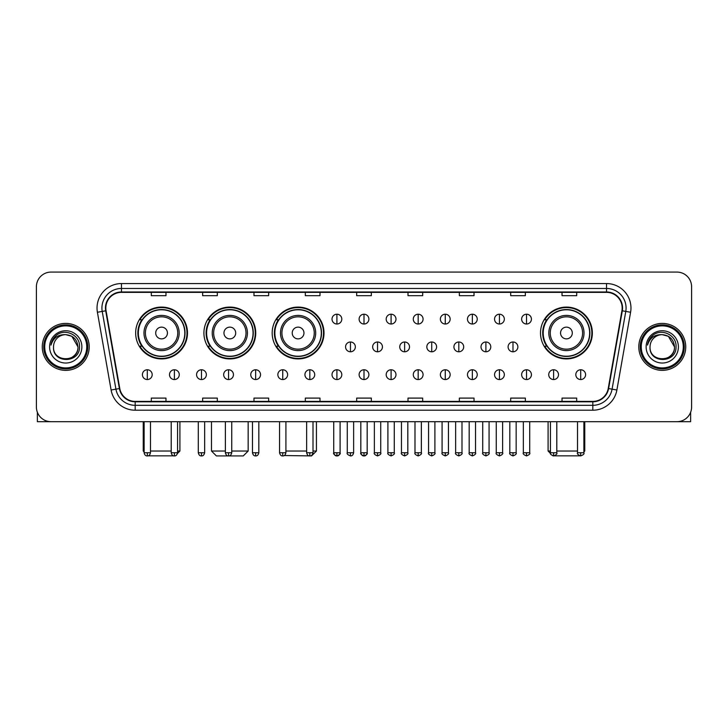 <?xml version="1.0" encoding="UTF-8"?>
<svg xmlns="http://www.w3.org/2000/svg" width="728" height="728" viewBox="0 0 728 728"><rect width="100%" height="100%" fill="white"/><g stroke="black" fill="none" stroke-linecap="round" stroke-linejoin="round"><path stroke-width="1.09" d="M540.513 332.996A25.917 25.917 0 0 0 566.43 358.913A25.917 25.917 0 0 0 592.346 332.996A25.917 25.917 0 0 0 566.43 307.089A25.917 25.917 0 0 0 540.513 332.996M272.172 332.996A25.917 25.917 0 0 0 298.089 358.913A25.917 25.917 0 0 0 324.006 332.996A25.917 25.917 0 0 0 298.089 307.089A25.917 25.917 0 0 0 272.172 332.996M203.913 332.996A25.917 25.917 0 0 0 229.83 358.913A25.917 25.917 0 0 0 255.746 332.996A25.917 25.917 0 0 0 229.83 307.089A25.917 25.917 0 0 0 203.913 332.996M135.654 332.996A25.917 25.917 0 0 0 161.571 358.913A25.917 25.917 0 0 0 187.487 332.996A25.917 25.917 0 0 0 161.571 307.089A25.917 25.917 0 0 0 135.654 332.996M141.869 346.2A23.715 23.715 0 0 1 141.869 319.801M210.128 346.2A23.715 23.715 0 0 1 210.128 319.801M278.387 346.2A23.715 23.715 0 0 1 278.387 319.801M546.728 346.2A23.715 23.715 0 0 1 546.728 319.801M36.4 286.741L36.4 407.025A14.669 14.669 0 0 0 51.069 421.694L676.931 421.694A14.669 14.669 0 0 0 691.6 407.025L691.6 286.741A14.669 14.669 0 0 0 676.931 272.081L51.069 272.081A14.669 14.669 0 0 0 36.4 286.741L36.4 407.025M42.27 346.883A23.469 23.469 0 0 0 65.738 370.361A23.469 23.469 0 0 0 89.207 346.883A23.469 23.469 0 0 0 65.738 323.414A23.469 23.469 0 0 0 42.27 346.883A23.469 23.469 0 0 0 65.738 370.361A23.469 23.469 0 0 0 89.207 346.883A23.469 23.469 0 0 0 65.738 323.414A23.469 23.469 0 0 0 42.27 346.883M638.793 346.883A23.469 23.469 0 0 0 662.262 370.361A23.469 23.469 0 0 0 685.731 346.883A23.469 23.469 0 0 0 662.262 323.414A23.469 23.469 0 0 0 638.793 346.883A23.469 23.469 0 0 0 662.262 370.361A23.469 23.469 0 0 0 685.731 346.883A23.469 23.469 0 0 0 662.262 323.414A23.469 23.469 0 0 0 638.793 346.883M105.833 308.017A15.643 15.643 0 0 1 121.476 292.365L606.524 292.365A15.643 15.643 0 0 1 621.93 310.729L608.226 388.479A15.643 15.643 0 0 1 592.81 401.401L135.19 401.401A15.643 15.643 0 0 1 119.774 388.479L106.07 310.729A15.643 15.643 0 0 1 105.833 308.017M105.442 308.017A16.034 16.034 0 0 0 105.687 310.801L119.392 388.543A16.034 16.034 0 0 0 135.19 401.792L592.81 401.792A16.034 16.034 0 0 0 608.608 388.543L622.313 310.801A16.034 16.034 0 0 0 606.524 291.974L121.476 291.974A16.034 16.034 0 0 0 105.442 308.017M97.406 312.257A24.452 24.452 0 0 1 121.476 283.565L606.524 283.565A24.452 24.452 0 0 1 630.594 312.257L616.889 390.008A24.452 24.452 0 0 1 592.81 410.21L135.19 410.21A24.452 24.452 0 0 1 111.111 390.008L97.406 312.257L102.22 311.411A19.556 19.556 0 0 1 121.476 288.461L606.524 288.461A19.556 19.556 0 0 1 625.78 311.411L612.075 389.152A19.556 19.556 0 0 1 592.81 405.314L135.19 405.314A19.556 19.556 0 0 1 115.925 389.152L102.22 311.411A19.556 19.556 0 0 1 101.92 308.017M676.931 272.081L51.069 272.081M51.069 421.694L676.931 421.694M691.6 407.025L691.6 286.741M608.608 388.543L612.075 389.152L625.78 311.411L630.594 312.257M356.665 292.365L356.665 295.677L371.335 295.677L371.335 292.365M305.323 292.365L305.323 295.677L319.992 295.677L319.992 292.365M253.981 292.365L253.981 295.677L268.65 295.677L268.65 292.365M202.648 292.365L202.648 295.677L217.317 295.677L217.317 292.365M151.306 292.365L151.306 295.677L165.975 295.677L165.975 292.365M408.008 292.365L408.008 295.677L422.677 295.677L422.677 292.365M459.35 292.365L459.35 295.677L474.019 295.677L474.019 292.365M510.683 292.365L510.683 295.677L525.352 295.677L525.352 292.365M562.025 292.365L562.025 295.677L576.694 295.677L576.694 292.365M371.335 401.401L371.335 398.098L356.665 398.098L356.665 401.401M319.992 401.401L319.992 398.098L305.323 398.098L305.323 401.401M268.65 401.401L268.65 398.098L253.981 398.098L253.981 401.401M217.317 401.401L217.317 398.098L202.648 398.098L202.648 401.401M165.975 401.401L165.975 398.098L151.306 398.098L151.306 401.401M422.677 401.401L422.677 398.098L408.008 398.098L408.008 401.401M474.019 401.401L474.019 398.098L459.35 398.098L459.35 401.401M525.352 401.401L525.352 398.098L510.683 398.098L510.683 401.401M576.694 401.401L576.694 398.098L562.025 398.098L562.025 401.401M37.374 412.294L37.374 421.694L94.094 421.694M86.759 346.883A21.021 21.021 0 0 0 65.738 325.862A21.021 21.021 0 0 0 44.708 346.883A21.021 21.021 0 0 0 65.738 367.913A21.021 21.021 0 0 0 86.759 346.883M87.742 346.883A22.004 22.004 0 0 0 65.738 324.879A22.004 22.004 0 0 0 43.735 346.883A22.004 22.004 0 0 0 65.738 368.887A22.004 22.004 0 0 0 87.742 346.883M77.96 346.883C77.232 339.457 73.164 335.39 65.738 334.662L71.854 336.3L77.96 346.883L71.854 336.3L65.738 334.662L71.854 336.3L77.96 346.883L71.854 336.3L65.738 334.662L71.854 336.3L77.96 346.883C78.706 362.653 52.762 362.653 53.517 346.883C52.425 363.854 80.08 363.472 79.507 346.883C80.417 335.244 65.156 327.846 56.365 335.344C53.299 337.901 51.506 341.159 50.978 345.108C53.28 337.828 58.204 334.343 65.738 334.662L71.854 336.3L77.96 346.883C78.706 362.653 52.762 362.653 53.517 346.883C52.762 362.653 78.706 362.653 77.96 346.883C78.706 362.653 52.762 362.653 53.517 346.883C52.762 362.653 78.706 362.653 77.96 346.883C78.706 362.653 52.762 362.653 53.517 346.883C52.762 362.653 78.706 362.653 77.96 346.883C78.706 362.653 52.762 362.653 53.517 346.883C52.762 362.653 78.706 362.653 77.96 346.883C78.706 362.653 52.762 362.653 53.517 346.883C52.762 362.653 78.706 362.653 77.96 346.883C78.706 362.653 52.762 362.653 53.517 346.883C52.762 362.653 78.706 362.653 77.96 346.883C78.706 362.653 52.762 362.653 53.517 346.883A12.221 12.221 0 0 1 65.738 334.662L71.854 336.3L77.96 346.883C78.451 356.374 66.248 362.68 58.804 356.957M49.604 346.883A16.134 16.134 0 0 0 65.738 363.026A16.134 16.134 0 0 0 81.873 346.883A16.134 16.134 0 0 0 65.738 330.749A16.134 16.134 0 0 0 49.604 346.883M56.356 335.344L52.753 339.63M52.534 340.049L52.853 339.457L52.534 340.049M175.102 455.837L148.039 455.837M150.478 451.032L171.207 451.032M177.559 451.032L179.907 451.032L177.477 453.462M167.44 332.996A5.87 5.87 0 0 0 161.571 327.136A5.87 5.87 0 0 0 155.701 332.996A5.87 5.87 0 0 0 161.571 338.866A5.87 5.87 0 0 0 167.44 332.996M179.179 332.996A17.599 17.599 0 0 0 161.571 315.397A17.599 17.599 0 0 0 143.971 332.996A17.599 17.599 0 0 0 161.571 350.605A17.599 17.599 0 0 0 179.179 332.996A17.599 17.599 0 0 1 161.571 350.605A17.599 17.599 0 0 1 143.971 332.996M184.794 332.996A23.223 23.223 0 0 0 161.571 309.773A23.223 23.223 0 0 0 138.347 332.996A23.223 23.223 0 0 0 161.571 356.229A23.223 23.223 0 0 0 184.794 332.996M143.234 421.694L143.234 451.032L144.117 451.032M186.996 332.996A25.425 25.425 0 0 1 139.84 346.2L142.197 346.2A23.442 23.442 0 0 0 177.086 350.577A23.442 23.442 0 0 0 177.086 315.424A23.442 23.442 0 0 0 142.197 319.801L139.84 319.801A25.425 25.425 0 0 1 186.996 332.996M231.741 451.032L248.166 451.032L243.279 455.919L216.389 455.919L211.493 451.032L225.38 451.032M235.699 332.996A5.87 5.87 0 0 0 229.83 327.136A5.87 5.87 0 0 0 223.96 332.996A5.87 5.87 0 0 0 229.83 338.866A5.87 5.87 0 0 0 235.699 332.996M247.429 332.996A17.599 17.599 0 0 0 229.83 315.397A17.599 17.599 0 0 0 212.23 332.996A17.599 17.599 0 0 0 229.83 350.605A17.599 17.599 0 0 0 247.429 332.996A17.599 17.599 0 0 1 229.83 350.605A17.599 17.599 0 0 1 212.23 332.996M253.053 332.996A23.223 23.223 0 0 0 229.83 309.773A23.223 23.223 0 0 0 206.606 332.996A23.223 23.223 0 0 0 229.83 356.229A23.223 23.223 0 0 0 253.053 332.996M255.255 332.996A25.425 25.425 0 0 1 208.099 346.2L210.456 346.2A23.442 23.442 0 0 0 245.345 350.577A23.442 23.442 0 0 0 245.345 315.424A23.442 23.442 0 0 0 210.456 319.801L208.099 319.801A25.425 25.425 0 0 1 255.255 332.996M313.004 451.032L316.425 451.032L311.539 455.919L284.257 455.537M285.913 451.032L306.643 451.032M303.958 332.996A5.87 5.87 0 0 0 298.089 327.136A5.87 5.87 0 0 0 292.219 332.996A5.87 5.87 0 0 0 298.089 338.866A5.87 5.87 0 0 0 303.958 332.996M315.688 332.996A17.599 17.599 0 0 0 298.089 315.397A17.599 17.599 0 0 0 280.489 332.996A17.599 17.599 0 0 0 298.089 350.605A17.599 17.599 0 0 0 315.688 332.996A17.599 17.599 0 0 1 298.089 350.605A17.599 17.599 0 0 1 280.489 332.996M321.312 332.996A23.223 23.223 0 0 0 298.089 309.773A23.223 23.223 0 0 0 274.865 332.996A23.223 23.223 0 0 0 298.089 356.229A23.223 23.223 0 0 0 321.312 332.996M323.514 332.996A25.425 25.425 0 0 1 276.358 346.2L278.715 346.2A23.442 23.442 0 0 0 313.604 350.577A23.442 23.442 0 0 0 313.604 315.424A23.442 23.442 0 0 0 278.715 319.801L276.358 319.801A25.425 25.425 0 0 1 323.514 332.996M579.961 455.837L552.898 455.837M556.793 451.032L577.522 451.032M583.883 451.032L584.766 451.032L583.883 451.915M572.299 332.996A5.87 5.87 0 0 0 566.43 327.136A5.87 5.87 0 0 0 560.56 332.996A5.87 5.87 0 0 0 566.43 338.866A5.87 5.87 0 0 0 572.299 332.996M584.029 332.996A17.599 17.599 0 0 0 566.43 315.397A17.599 17.599 0 0 0 548.821 332.996A17.599 17.599 0 0 0 566.43 350.605A17.599 17.599 0 0 0 584.029 332.996A17.599 17.599 0 0 1 566.43 350.605A17.599 17.599 0 0 1 548.821 332.996M589.653 332.996A23.223 23.223 0 0 0 566.43 309.773A23.223 23.223 0 0 0 543.206 332.996A23.223 23.223 0 0 0 566.43 356.229A23.223 23.223 0 0 0 589.653 332.996M548.093 421.694L548.093 451.032L550.441 451.032M591.855 332.996A25.425 25.425 0 0 1 544.699 346.2L547.056 346.2A23.442 23.442 0 0 0 581.936 350.577A23.442 23.442 0 0 0 581.936 315.424A23.442 23.442 0 0 0 547.056 319.801L544.699 319.801A25.425 25.425 0 0 1 591.855 332.996M336.909 314.223A4.887 4.887 0 0 0 332.023 319.11A4.887 4.887 0 0 0 336.909 324.006A4.887 4.887 0 0 0 341.805 319.11A4.887 4.887 0 0 0 336.909 314.223L336.909 324.006A4.887 4.887 0 0 0 341.805 319.11A4.887 4.887 0 0 0 336.909 314.223M364 314.223A4.887 4.887 0 0 0 359.113 319.11A4.887 4.887 0 0 0 364 324.006A4.887 4.887 0 0 0 368.887 319.11A4.887 4.887 0 0 0 364 314.223L364 324.006A4.887 4.887 0 0 0 368.887 319.11A4.887 4.887 0 0 0 364 314.223M391.091 314.223A4.887 4.887 0 0 0 386.195 319.11A4.887 4.887 0 0 0 391.091 324.006A4.887 4.887 0 0 0 395.977 319.11A4.887 4.887 0 0 0 391.091 314.223L391.091 324.006A4.887 4.887 0 0 0 395.977 319.11A4.887 4.887 0 0 0 391.091 314.223M418.172 314.223A4.887 4.887 0 0 0 413.286 319.11A4.887 4.887 0 0 0 418.172 324.006A4.887 4.887 0 0 0 423.068 319.11A4.887 4.887 0 0 0 418.172 314.223L418.172 324.006A4.887 4.887 0 0 0 423.068 319.11A4.887 4.887 0 0 0 418.172 314.223M445.263 314.223A4.887 4.887 0 0 0 440.376 319.11A4.887 4.887 0 0 0 445.263 324.006A4.887 4.887 0 0 0 450.15 319.11A4.887 4.887 0 0 0 445.263 314.223L445.263 324.006A4.887 4.887 0 0 0 450.15 319.11A4.887 4.887 0 0 0 445.263 314.223M472.354 314.223A4.887 4.887 0 0 0 467.467 319.11A4.887 4.887 0 0 0 472.354 324.006A4.887 4.887 0 0 0 477.24 319.11A4.887 4.887 0 0 0 472.354 314.223L472.354 324.006A4.887 4.887 0 0 0 477.24 319.11A4.887 4.887 0 0 0 472.354 314.223M499.444 314.223A4.887 4.887 0 0 0 494.549 319.11A4.887 4.887 0 0 0 499.444 324.006A4.887 4.887 0 0 0 504.331 319.11A4.887 4.887 0 0 0 499.444 314.223L499.444 324.006A4.887 4.887 0 0 0 504.331 319.11A4.887 4.887 0 0 0 499.444 314.223M526.526 314.223A4.887 4.887 0 0 0 521.639 319.11A4.887 4.887 0 0 0 526.526 324.006A4.887 4.887 0 0 0 531.422 319.11A4.887 4.887 0 0 0 526.526 314.223L526.526 324.006A4.887 4.887 0 0 0 531.422 319.11A4.887 4.887 0 0 0 526.526 314.223M350.459 341.996A4.887 4.887 0 0 0 345.563 346.883A4.887 4.887 0 0 0 350.459 351.779A4.887 4.887 0 0 0 355.346 346.883A4.887 4.887 0 0 0 350.459 341.996L350.459 351.779A4.887 4.887 0 0 0 355.346 346.883A4.887 4.887 0 0 0 350.459 341.996M377.541 341.996A4.887 4.887 0 0 0 372.654 346.883A4.887 4.887 0 0 0 377.541 351.779A4.887 4.887 0 0 0 382.437 346.883A4.887 4.887 0 0 0 377.541 341.996L377.541 351.779A4.887 4.887 0 0 0 382.437 346.883A4.887 4.887 0 0 0 377.541 341.996M404.632 341.996A4.887 4.887 0 0 0 399.745 346.883A4.887 4.887 0 0 0 404.632 351.779A4.887 4.887 0 0 0 409.518 346.883A4.887 4.887 0 0 0 404.632 341.996L404.632 351.779A4.887 4.887 0 0 0 409.518 346.883A4.887 4.887 0 0 0 404.632 341.996M431.722 341.996A4.887 4.887 0 0 0 426.826 346.883A4.887 4.887 0 0 0 431.722 351.779A4.887 4.887 0 0 0 436.609 346.883A4.887 4.887 0 0 0 431.722 341.996L431.722 351.779A4.887 4.887 0 0 0 436.609 346.883A4.887 4.887 0 0 0 431.722 341.996M458.813 341.996A4.887 4.887 0 0 0 453.917 346.883A4.887 4.887 0 0 0 458.813 351.779A4.887 4.887 0 0 0 463.7 346.883A4.887 4.887 0 0 0 458.813 341.996L458.813 351.779A4.887 4.887 0 0 0 463.7 346.883A4.887 4.887 0 0 0 458.813 341.996M485.895 341.996A4.887 4.887 0 0 0 481.008 346.883A4.887 4.887 0 0 0 485.895 351.779A4.887 4.887 0 0 0 490.79 346.883A4.887 4.887 0 0 0 485.895 341.996L485.895 351.779A4.887 4.887 0 0 0 490.79 346.883A4.887 4.887 0 0 0 485.895 341.996M512.985 341.996A4.887 4.887 0 0 0 508.099 346.883A4.887 4.887 0 0 0 512.985 351.779A4.887 4.887 0 0 0 517.872 346.883A4.887 4.887 0 0 0 512.985 341.996L512.985 351.779A4.887 4.887 0 0 0 517.872 346.883A4.887 4.887 0 0 0 512.985 341.996M147.293 369.769A4.887 4.887 0 0 0 142.406 374.656A4.887 4.887 0 0 0 147.293 379.552A4.887 4.887 0 0 0 152.188 374.656A4.887 4.887 0 0 0 147.293 369.769L147.293 379.552A4.887 4.887 0 0 0 152.188 374.656A4.887 4.887 0 0 0 147.293 369.769M174.383 369.769A4.887 4.887 0 0 0 169.497 374.656A4.887 4.887 0 0 0 174.383 379.552A4.887 4.887 0 0 0 179.27 374.656A4.887 4.887 0 0 0 174.383 369.769L174.383 379.552A4.887 4.887 0 0 0 179.27 374.656A4.887 4.887 0 0 0 174.383 369.769M201.474 369.769A4.887 4.887 0 0 0 196.578 374.656A4.887 4.887 0 0 0 201.474 379.552A4.887 4.887 0 0 0 206.361 374.656A4.887 4.887 0 0 0 201.474 369.769L201.474 379.552A4.887 4.887 0 0 0 206.361 374.656A4.887 4.887 0 0 0 201.474 369.769M228.556 369.769A4.887 4.887 0 0 0 223.669 374.656A4.887 4.887 0 0 0 228.556 379.552A4.887 4.887 0 0 0 233.451 374.656A4.887 4.887 0 0 0 228.556 369.769L228.556 379.552A4.887 4.887 0 0 0 233.451 374.656A4.887 4.887 0 0 0 228.556 369.769M255.646 369.769A4.887 4.887 0 0 0 250.76 374.656A4.887 4.887 0 0 0 255.646 379.552A4.887 4.887 0 0 0 260.533 374.656A4.887 4.887 0 0 0 255.646 369.769L255.646 379.552A4.887 4.887 0 0 0 260.533 374.656A4.887 4.887 0 0 0 255.646 369.769M282.737 369.769A4.887 4.887 0 0 0 277.85 374.656A4.887 4.887 0 0 0 282.737 379.552A4.887 4.887 0 0 0 287.624 374.656A4.887 4.887 0 0 0 282.737 369.769L282.737 379.552A4.887 4.887 0 0 0 287.624 374.656A4.887 4.887 0 0 0 282.737 369.769M309.828 369.769A4.887 4.887 0 0 0 304.932 374.656A4.887 4.887 0 0 0 309.828 379.552A4.887 4.887 0 0 0 314.714 374.656A4.887 4.887 0 0 0 309.828 369.769L309.828 379.552A4.887 4.887 0 0 0 314.714 374.656A4.887 4.887 0 0 0 309.828 369.769M336.909 369.769A4.887 4.887 0 0 0 332.023 374.656A4.887 4.887 0 0 0 336.909 379.552A4.887 4.887 0 0 0 341.805 374.656A4.887 4.887 0 0 0 336.909 369.769L336.909 379.552A4.887 4.887 0 0 0 341.805 374.656A4.887 4.887 0 0 0 336.909 369.769M364 369.769A4.887 4.887 0 0 0 359.113 374.656A4.887 4.887 0 0 0 364 379.552A4.887 4.887 0 0 0 368.887 374.656A4.887 4.887 0 0 0 364 369.769L364 379.552A4.887 4.887 0 0 0 368.887 374.656A4.887 4.887 0 0 0 364 369.769M391.091 369.769A4.887 4.887 0 0 0 386.195 374.656A4.887 4.887 0 0 0 391.091 379.552A4.887 4.887 0 0 0 395.977 374.656A4.887 4.887 0 0 0 391.091 369.769L391.091 379.552A4.887 4.887 0 0 0 395.977 374.656A4.887 4.887 0 0 0 391.091 369.769M418.172 369.769A4.887 4.887 0 0 0 413.286 374.656A4.887 4.887 0 0 0 418.172 379.552A4.887 4.887 0 0 0 423.068 374.656A4.887 4.887 0 0 0 418.172 369.769L418.172 379.552A4.887 4.887 0 0 0 423.068 374.656A4.887 4.887 0 0 0 418.172 369.769M445.263 369.769A4.887 4.887 0 0 0 440.376 374.656A4.887 4.887 0 0 0 445.263 379.552A4.887 4.887 0 0 0 450.15 374.656A4.887 4.887 0 0 0 445.263 369.769L445.263 379.552A4.887 4.887 0 0 0 450.15 374.656A4.887 4.887 0 0 0 445.263 369.769M472.354 369.769A4.887 4.887 0 0 0 467.467 374.656A4.887 4.887 0 0 0 472.354 379.552A4.887 4.887 0 0 0 477.24 374.656A4.887 4.887 0 0 0 472.354 369.769L472.354 379.552A4.887 4.887 0 0 0 477.24 374.656A4.887 4.887 0 0 0 472.354 369.769M499.444 369.769A4.887 4.887 0 0 0 494.549 374.656A4.887 4.887 0 0 0 499.444 379.552A4.887 4.887 0 0 0 504.331 374.656A4.887 4.887 0 0 0 499.444 369.769L499.444 379.552A4.887 4.887 0 0 0 504.331 374.656A4.887 4.887 0 0 0 499.444 369.769M526.526 369.769A4.887 4.887 0 0 0 521.639 374.656A4.887 4.887 0 0 0 526.526 379.552A4.887 4.887 0 0 0 531.422 374.656A4.887 4.887 0 0 0 526.526 369.769L526.526 379.552A4.887 4.887 0 0 0 531.422 374.656A4.887 4.887 0 0 0 526.526 369.769M553.617 369.769A4.887 4.887 0 0 0 548.73 374.656A4.887 4.887 0 0 0 553.617 379.552A4.887 4.887 0 0 0 558.503 374.656A4.887 4.887 0 0 0 553.617 369.769L553.617 379.552A4.887 4.887 0 0 0 558.503 374.656A4.887 4.887 0 0 0 553.617 369.769M580.707 369.769A4.887 4.887 0 0 0 575.812 374.656A4.887 4.887 0 0 0 580.707 379.552A4.887 4.887 0 0 0 585.594 374.656A4.887 4.887 0 0 0 580.707 369.769L580.707 379.552A4.887 4.887 0 0 0 585.594 374.656A4.887 4.887 0 0 0 580.707 369.769M690.626 412.294L690.626 421.694L633.906 421.694M683.292 346.883A21.021 21.021 0 0 0 662.262 325.862A21.021 21.021 0 0 0 641.241 346.883A21.021 21.021 0 0 0 662.262 367.913A21.021 21.021 0 0 0 683.292 346.883M684.265 346.883A22.004 22.004 0 0 0 662.262 324.879A22.004 22.004 0 0 0 640.258 346.883A22.004 22.004 0 0 0 662.262 368.887A22.004 22.004 0 0 0 684.265 346.883M650.04 346.883A12.221 12.221 0 0 1 662.262 334.662L668.377 336.3L674.483 346.883L668.377 336.3L662.262 334.662L668.377 336.3L674.483 346.883L668.377 336.3L662.262 334.662L668.377 336.3L674.483 346.883L668.377 336.3L662.262 334.662L668.377 336.3L674.483 346.883C675.238 362.653 649.294 362.653 650.04 346.883C648.948 363.854 676.603 363.472 676.03 346.883C676.94 335.244 661.679 327.846 652.889 335.344C649.822 337.901 648.029 341.159 647.501 345.108C649.804 337.828 654.727 334.343 662.262 334.662L668.377 336.3L674.483 346.883C675.238 362.653 649.294 362.653 650.04 346.883C649.294 362.653 675.238 362.653 674.483 346.883C675.238 362.653 649.294 362.653 650.04 346.883C649.294 362.653 675.238 362.653 674.483 346.883C675.238 362.653 649.294 362.653 650.04 346.883C649.294 362.653 675.238 362.653 674.483 346.883C675.238 362.653 649.294 362.653 650.04 346.883C649.294 362.653 675.238 362.653 674.483 346.883C675.238 362.653 649.294 362.653 650.04 346.883C649.294 362.653 675.238 362.653 674.483 346.883C674.974 356.374 662.771 362.68 655.327 356.957M662.262 334.662C669.687 335.39 673.764 339.457 674.483 346.883M646.127 346.883A16.134 16.134 0 0 0 662.262 363.026A16.134 16.134 0 0 0 678.396 346.883A16.134 16.134 0 0 0 662.262 330.749A16.134 16.134 0 0 0 646.127 346.883M652.889 335.344L649.285 339.63M649.058 340.049L649.385 339.457L649.058 340.049M606.524 283.565L606.524 291.974M102.22 311.411L105.687 310.801M135.19 410.21L135.19 401.792M592.81 401.792L592.81 410.21M111.111 390.008L119.392 388.543M622.313 310.801L625.78 311.411M121.476 283.565L121.476 291.974M612.075 389.152L616.889 390.008M177.741 332.996A16.171 16.171 0 0 0 161.571 316.826A16.171 16.171 0 0 0 145.4 332.996A16.171 16.171 0 0 0 161.571 349.167A16.171 16.171 0 0 0 177.741 332.996M246 332.996A16.171 16.171 0 0 0 229.83 316.826A16.171 16.171 0 0 0 213.659 332.996A16.171 16.171 0 0 0 229.83 349.167A16.171 16.171 0 0 0 246 332.996M314.259 332.996A16.171 16.171 0 0 0 298.089 316.826A16.171 16.171 0 0 0 281.918 332.996A16.171 16.171 0 0 0 298.089 349.167A16.171 16.171 0 0 0 314.259 332.996M582.6 332.996A16.171 16.171 0 0 0 566.43 316.826A16.171 16.171 0 0 0 550.259 332.996A16.171 16.171 0 0 0 566.43 349.167A16.171 16.171 0 0 0 582.6 332.996M350.459 452.743L347.274 452.743C346.637 453.762 347.693 454.818 350.459 455.919L350.459 452.743L353.635 452.743L353.635 421.694M377.541 452.743L374.365 452.743C373.719 453.762 374.784 454.818 377.541 455.919L377.541 452.743L380.726 452.743L380.726 421.694M404.632 452.743L401.456 452.743C400.81 453.762 401.865 454.818 404.632 455.919L404.632 452.743L407.807 452.743L407.807 421.694M431.722 452.743L428.546 452.743C427.9 453.762 428.956 454.818 431.722 455.919L431.722 452.743L434.898 452.743L434.898 421.694M458.813 452.743L455.628 452.743C454.982 453.762 456.046 454.818 458.813 455.919L458.813 452.743L461.989 452.743L461.989 421.694M485.895 452.743L482.719 452.743C482.072 453.762 483.137 454.818 485.895 455.919L485.895 452.743L489.07 452.743L489.07 421.694M512.985 452.743L509.809 452.743C509.163 453.762 510.219 454.818 512.985 455.919L512.985 452.743L516.161 452.743L516.161 421.694M147.293 452.743L144.117 452.743C144.672 455.009 145.727 456.074 147.293 455.919L147.293 452.743L150.478 452.743L150.478 421.694M174.383 452.743L171.207 452.743C171.763 455.009 172.818 456.074 174.383 455.919L174.383 452.743L177.559 452.743L177.559 421.694M201.474 452.743L198.289 452.743C198.844 455.009 199.909 456.074 201.474 455.919L201.474 452.743L204.65 452.743L204.65 421.694M228.556 452.743L225.38 452.743C225.935 455.009 226.999 456.074 228.556 455.919L228.556 452.743L231.741 452.743L231.741 421.694M255.646 452.743L252.47 452.743C253.026 455.009 254.081 456.074 255.646 455.919L255.646 452.743L258.822 452.743L258.822 421.694M282.737 452.743L279.561 452.743C280.116 455.009 281.172 456.074 282.737 455.919L282.737 452.743L285.913 452.743L285.913 421.694M309.828 452.743L306.643 452.743C307.198 455.009 308.262 456.074 309.828 455.919L309.828 452.743L313.004 452.743L313.004 421.694M336.909 452.743L333.733 452.743C333.087 453.762 334.152 454.818 336.909 455.919L336.909 452.743L340.094 452.743C340.731 453.762 339.676 454.818 336.909 455.919C335.344 456.074 334.289 455.009 333.733 452.743L333.733 421.694M364 452.743L360.824 452.743C360.178 453.762 361.234 454.818 364 455.919L364 452.743L367.176 452.743C367.822 453.762 366.766 454.818 364 455.919C362.435 456.074 361.379 455.009 360.824 452.743L360.824 421.694M391.091 452.743L387.906 452.743C387.269 453.762 388.324 454.818 391.091 455.919L391.091 452.743L394.267 452.743L394.267 421.694L394.267 452.743C394.913 453.762 393.848 454.818 391.091 455.919M418.172 452.743L414.996 452.743L414.996 421.694L414.996 452.743C414.35 453.762 415.415 454.818 418.172 455.919L418.172 452.743L421.357 452.743L421.357 421.694M445.263 452.743L442.087 452.743C441.441 453.762 442.497 454.818 445.263 455.919L445.263 452.743L448.439 452.743L448.439 421.694M472.354 452.743L469.178 452.743C468.532 453.762 469.587 454.818 472.354 455.919L472.354 452.743L475.53 452.743L475.53 421.694M499.444 452.743L496.259 452.743C495.613 453.762 496.678 454.818 499.444 455.919L499.444 452.743L502.62 452.743L502.62 421.694M526.526 452.743L523.35 452.743C522.704 453.762 523.769 454.818 526.526 455.919L526.526 452.743L529.711 452.743L529.711 421.694M553.617 452.743L550.441 452.743C549.795 453.762 550.85 454.818 553.617 455.919L553.617 452.743L556.793 452.743L556.793 421.694M580.707 452.743L577.522 452.743C576.885 453.762 577.941 454.818 580.707 455.919L580.707 452.743L583.883 452.743L583.883 421.694M179.907 421.694L179.907 451.032M144.117 451.915L143.234 451.032M248.166 421.694L248.166 451.032M211.493 421.694L211.493 451.032M316.425 421.694L316.425 451.032M584.766 421.694L584.766 451.032M550.523 453.462L548.093 451.032M347.274 452.743L347.274 421.694M353.635 452.743C353.08 455.009 352.024 456.074 350.459 455.919M374.365 452.743L374.365 421.694M380.726 452.743C381.363 453.762 380.307 454.818 377.541 455.919M401.456 452.743L401.456 421.694M407.807 452.743C408.454 453.762 407.398 454.818 404.632 455.919M428.546 452.743L428.546 421.694M434.898 452.743C435.544 453.762 434.48 454.818 431.722 455.919M455.628 452.743L455.628 421.694M461.989 452.743C462.635 453.762 461.57 454.818 458.813 455.919M482.719 452.743L482.719 421.694M489.07 452.743C489.716 453.762 488.661 454.818 485.895 455.919M509.809 452.743L509.809 421.694M516.161 452.743C516.807 453.762 515.752 454.818 512.985 455.919M144.117 452.743L144.117 421.694M150.478 452.743C149.923 455.009 148.858 456.074 147.293 455.919M171.207 452.743L171.207 421.694M177.559 452.743C177.004 455.009 175.948 456.074 174.383 455.919M198.289 452.743L198.289 421.694M204.65 452.743C204.095 455.009 203.039 456.074 201.474 455.919M225.38 452.743L225.38 421.694M231.741 452.743C231.186 455.009 230.121 456.074 228.556 455.919M252.47 452.743L252.47 421.694M258.822 452.743C258.267 455.009 257.212 456.074 255.646 455.919M279.561 452.743L279.561 421.694M285.913 452.743C285.358 455.009 284.302 456.074 282.737 455.919M306.643 452.743L306.643 421.694M313.004 452.743C312.449 455.009 311.384 456.074 309.828 455.919M336.909 455.919C338.474 456.074 339.539 455.009 340.094 452.743L340.094 421.694M364 455.919C365.565 456.074 366.621 455.009 367.176 452.743L367.176 421.694M387.906 452.743L387.906 421.694M421.357 452.743C422.003 453.762 420.939 454.818 418.172 455.919M442.087 452.743L442.087 421.694M448.439 452.743C449.085 453.762 448.029 454.818 445.263 455.919M469.178 452.743L469.178 421.694M475.53 452.743C476.176 453.762 475.12 454.818 472.354 455.919M496.259 452.743L496.259 421.694M502.62 452.743C503.266 453.762 502.202 454.818 499.444 455.919M523.35 452.743L523.35 421.694M529.711 452.743C530.348 453.762 529.292 454.818 526.526 455.919M550.441 452.743L550.441 421.694M556.793 452.743C557.439 453.762 556.383 454.818 553.617 455.919M577.522 452.743L577.522 421.694M583.883 452.743C584.529 453.762 583.465 454.818 580.707 455.919"/></g></svg>
